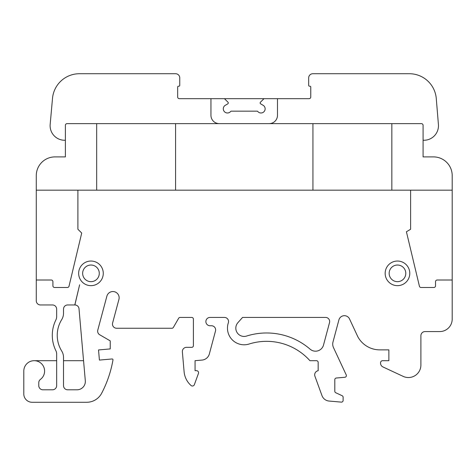 <?xml version="1.0" encoding="UTF-8"?>
<svg xmlns="http://www.w3.org/2000/svg" width="476" height="476" viewBox="0 0 476 476"><rect width="100%" height="100%" fill="white"/><g stroke="black" fill="none" stroke-linecap="round" stroke-linejoin="round"><path stroke-width="0.71" d="M323.513 345.046L329.529 322.591A4.1 4.1 0 0 0 325.572 317.433L242.558 317.433L237.917 322.651A8.276 8.276 0 0 0 246.592 336.05A66.563 66.563 0 0 1 310.102 349.17A8.276 8.276 0 0 0 323.513 345.046M409.782 273.349A12.311 12.311 0 0 0 391.32 262.687A12.311 12.311 0 0 0 391.32 284.011A12.311 12.311 0 0 0 409.782 273.349M103.274 273.349A12.311 12.311 0 0 0 84.811 262.687A12.311 12.311 0 0 0 84.811 284.011A12.311 12.311 0 0 0 103.274 273.349M63.516 309.114L63.516 313.226A12.227 12.227 0 0 1 61.69 319.652A29.78 29.78 0 0 0 61.69 350.979A12.227 12.227 0 0 1 63.516 357.411L63.516 385.637A4.159 4.159 0 0 0 67.675 389.796L77.029 389.796A8.318 8.318 0 0 0 85.311 380.758L79.01 308.751A4.159 4.159 0 0 0 74.869 304.955L79.623 284.797L74.803 304.955L67.675 304.955A4.159 4.159 0 0 0 63.516 309.114M96.676 190.174L96.676 123.629L67.051 123.629A1.666 1.666 0 0 0 65.391 125.295L65.391 156.901L54.99 156.901A18.713 18.713 0 0 0 36.277 175.62L36.277 300.796A4.159 4.159 0 0 0 40.436 304.955L52.497 304.955A4.159 4.159 0 0 1 56.656 309.114L56.656 316.659A7.319 7.319 0 0 1 55.894 319.908A34.724 34.724 0 0 0 55.894 350.729A7.319 7.319 0 0 1 56.656 353.977L56.656 385.637A4.159 4.159 0 0 1 52.497 389.796L42.929 389.796A4.159 4.159 0 0 1 38.77 385.637L38.77 382.728A4.159 4.159 0 0 1 40.436 379.402A10.395 10.395 0 0 0 38.848 361.784A10.395 10.395 0 0 0 23.8 371.084L23.8 393.955A8.318 8.318 0 0 0 32.118 402.274L86.715 402.274A16.886 16.886 0 0 0 101.674 393.218A113.972 113.972 0 0 0 112.973 359.951A0.845 0.845 0 0 0 112.068 358.969L99.413 360.076L98.526 349.949L110.224 348.926L110.224 340.87L99.716 334.771A4.159 4.159 0 0 1 97.788 330.1L106.88 296.167A6.236 6.236 0 0 1 114.52 291.752A6.236 6.236 0 0 1 118.929 299.392L112.604 323.014A4.159 4.159 0 0 0 116.62 328.25L171.931 328.25A1.666 1.666 0 0 0 173.371 327.417L178.655 318.265A1.666 1.666 0 0 1 180.095 317.433L191.739 317.433A1.666 1.666 0 0 1 193.399 319.098L193.399 345.683A1.666 1.666 0 0 1 191.739 347.343L186.509 347.343A4.159 4.159 0 0 0 182.367 351.865L184.105 371.738A20.795 20.795 0 0 0 191.037 385.495A2.077 2.077 0 0 0 194.369 384.65L198.438 373.458A2.077 2.077 0 0 0 196.487 370.667L195.065 370.667L195.065 360.689L202.038 360.076A8.318 8.318 0 0 0 209.351 353.942L215.497 330.987A4.159 4.159 0 0 0 211.481 325.751L210.035 325.751A4.159 4.159 0 0 1 205.876 321.592A4.159 4.159 0 0 1 210.035 317.433L224.452 317.433A4.1 4.1 0 0 1 228.337 322.841A16.642 16.642 0 0 0 249.103 344.023A58.197 58.197 0 0 1 309.93 360.695L316.504 360.695A1.666 1.666 0 0 1 318.164 362.355L318.164 370.721A4.159 4.159 0 0 0 314.933 376.248L321.978 395.604A8.318 8.318 0 0 0 329.071 401.048L341.31 402.119A1.666 1.666 0 0 0 343.119 400.459L343.119 397.234A1.666 1.666 0 0 0 342.161 395.723L335.764 392.742A1.666 1.666 0 0 1 334.801 391.236L334.801 379.675A1.666 1.666 0 0 1 336.324 378.015L344.862 377.272A1.666 1.666 0 0 0 346.225 374.909L333.492 347.605A8.276 8.276 0 0 1 332.998 341.964L338.906 319.902A5.676 5.676 0 0 1 349.539 318.968L357.744 336.574A24.954 24.954 0 0 0 379.812 349.872L388.868 349.872L388.868 360.689L382.627 360.689A2.077 2.077 0 0 0 380.55 362.766L380.55 363.182A4.159 4.159 0 0 0 382.954 366.948L403.142 376.367A12.477 12.477 0 0 0 420.891 365.056L420.891 335.735A4.159 4.159 0 0 1 425.05 331.576L439.723 331.576A12.477 12.477 0 0 0 452.2 319.098L452.2 280.007L437.188 280.007A1.666 1.666 0 0 0 435.528 281.667L435.528 285.826A1.666 1.666 0 0 1 433.862 287.492A1.666 1.666 0 0 0 435.528 285.826L435.528 281.667M421.034 287.492L433.862 287.492L421.034 287.492A1.666 1.666 0 0 1 419.415 286.213L406.415 231.764L410.609 229.265L410.609 190.174L452.2 190.174L452.2 280.007M51.247 280.007L36.277 280.007L51.247 280.007A1.666 1.666 0 0 1 52.913 281.667L52.913 285.826A1.666 1.666 0 0 0 54.573 287.492L67.402 287.492A1.666 1.666 0 0 0 69.02 286.213L81.717 233.038L77.903 229.265L77.903 190.174L410.609 190.174M380.502 190.168L370.673 190.168M164.244 190.168L154.414 190.168M34.195 360.689L56.656 360.689M96.676 123.629L269.172 123.629A8.318 8.318 0 0 0 277.49 115.311L277.49 98.681L309.097 98.681A1.666 1.666 0 0 0 310.763 97.015L310.763 87.037A0.833 0.833 0 0 0 309.93 86.204L309.513 86.204A0.833 0.833 0 0 1 308.68 85.371L308.68 77.885A4.159 4.159 0 0 1 312.839 73.726L409.33 73.726A27.031 27.031 0 0 1 436.272 98.526L438.42 124.51A14.554 14.554 0 0 1 423.914 140.265L423.087 140.265M269.172 123.629L421.427 123.629A1.666 1.666 0 0 1 423.087 125.295L423.087 156.901L433.487 156.901A18.713 18.713 0 0 1 452.2 175.62L452.2 190.174M63.516 360.689L83.556 360.689M82.645 273.349A8.318 8.318 0 0 1 90.964 265.031A8.318 8.318 0 0 1 99.282 273.349A8.318 8.318 0 0 1 90.964 281.667A8.318 8.318 0 0 1 82.645 273.349M405.79 273.349A8.318 8.318 0 0 0 397.472 265.031A8.318 8.318 0 0 0 389.154 273.349A8.318 8.318 0 0 0 397.472 281.667A8.318 8.318 0 0 0 405.79 273.349M54.573 287.492L54.573 287.492A1.666 1.666 0 0 1 52.913 285.826M36.277 190.174L77.903 190.174M65.391 140.265L64.671 140.265A14.554 14.554 0 0 1 50.17 124.414L52.509 98.348A27.031 27.031 0 0 1 79.432 73.726L175.596 73.726A4.159 4.159 0 0 1 179.755 77.885L179.755 85.371A0.833 0.833 0 0 1 178.922 86.204L178.512 86.204A0.833 0.833 0 0 0 177.679 87.037L177.679 97.015A1.666 1.666 0 0 0 179.339 98.681L263.978 98.681L260.568 102.084A1.083 1.083 0 0 0 260.681 103.869L263.561 105.565A4.159 4.159 0 0 1 263.942 111.747A4.159 4.159 0 0 1 257.76 111.461A0.833 0.833 0 0 0 257.117 111.158L231.318 111.158A0.833 0.833 0 0 0 230.676 111.461A4.159 4.159 0 0 1 224.493 111.747A4.159 4.159 0 0 1 224.874 105.565L227.754 103.869A1.083 1.083 0 0 0 227.867 102.084L224.464 98.681M219.263 123.629A8.318 8.318 0 0 1 210.945 115.311L210.945 98.681M391.843 123.629L391.843 190.174M263.978 98.681L277.49 98.681M312.934 123.629L312.934 190.174M175.585 123.629L175.585 190.174"/></g></svg>
